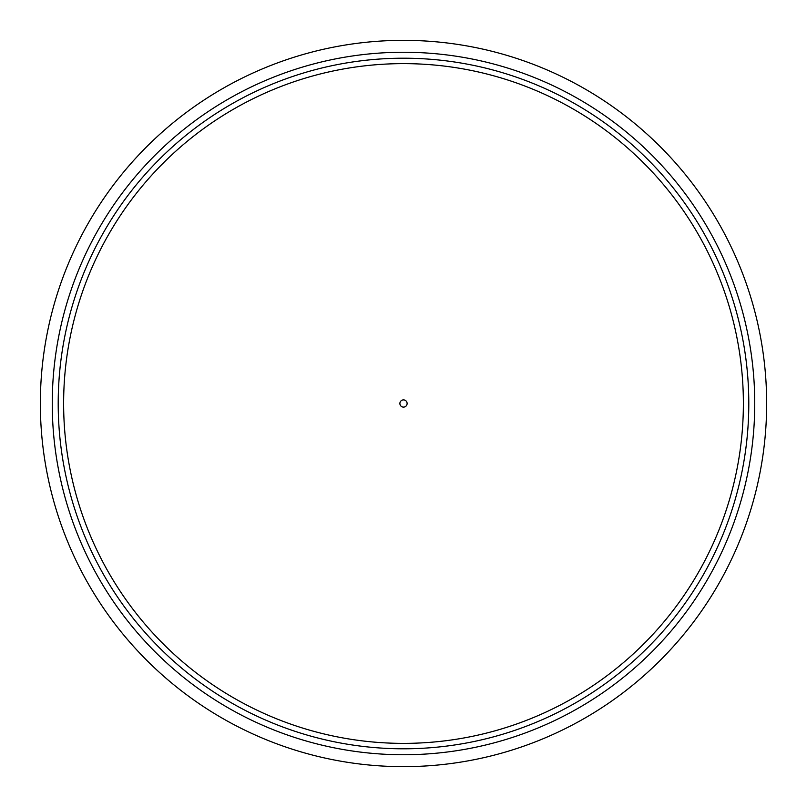 <?xml version="1.0" encoding="UTF-8"?>
<svg xmlns="http://www.w3.org/2000/svg" width="807" height="807" viewBox="0 0 807 807"><rect width="100%" height="100%" fill="white"/><g stroke="black" fill="none" stroke-linecap="round" stroke-linejoin="round"><path stroke-width="1.21" d="M403.5 766.65A363.15 363.15 0 0 0 717.998 221.925A363.15 363.15 0 0 0 89.002 221.925A363.15 363.15 0 0 0 403.5 766.65A363.15 363.15 0 0 0 717.998 221.925A363.15 363.15 0 0 0 89.002 221.925A363.15 363.15 0 0 0 403.5 766.65A363.15 363.15 0 0 0 717.998 221.925A363.15 363.15 0 0 0 89.002 221.925A363.15 363.15 0 0 0 403.5 766.65M403.5 748.795A345.295 345.295 0 0 0 702.534 230.852A345.295 345.295 0 0 0 104.466 230.852A345.295 345.295 0 0 0 403.5 748.795M403.5 407.111A3.611 3.611 0 0 0 406.627 401.694A3.611 3.611 0 0 0 400.373 401.694A3.611 3.611 0 0 0 403.5 407.111M403.5 754.747A351.247 351.247 0 0 0 707.689 227.877A351.247 351.247 0 0 0 99.311 227.877A351.247 351.247 0 0 0 403.5 754.747M403.5 743.378A339.878 339.878 0 0 0 697.843 233.566A339.878 339.878 0 0 0 109.157 233.566A339.878 339.878 0 0 0 403.5 743.378"/></g></svg>
